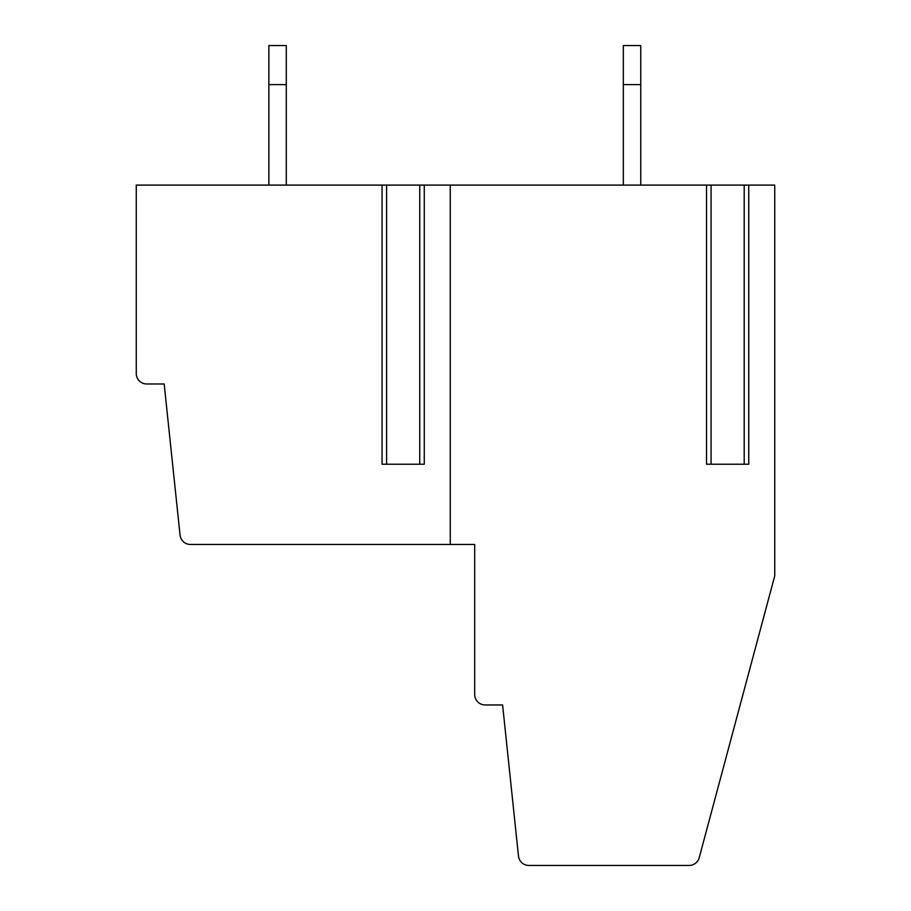 <?xml version="1.0" encoding="UTF-8"?>
<svg xmlns="http://www.w3.org/2000/svg" width="911" height="911" viewBox="0 0 911 911"><rect width="100%" height="100%" fill="white"/><g stroke="black" fill="none" stroke-linecap="round" stroke-linejoin="round"><path stroke-width="1.37" d="M164.174 383.975L180.059 535.099A10.465 10.465 0 0 0 190.467 544.471L474.688 544.471L474.688 694.489A10.465 10.465 0 0 0 485.153 704.955L502.599 704.955L518.484 856.078A10.465 10.465 0 0 0 528.892 865.45L689.115 865.45A10.465 10.465 0 0 0 699.227 857.695L774.737 575.866L774.737 185.104L136.263 185.104L136.263 373.51A10.465 10.465 0 0 0 146.728 383.975L164.174 383.975M474.688 687.509L474.688 544.471M450.262 544.471L450.262 185.104M286.282 84.621L286.282 45.55L268.847 45.55L268.847 84.621L286.282 84.621L286.282 185.104M623.318 45.55L640.763 45.55L640.763 84.621L623.318 84.621L623.318 45.55M268.847 185.104L268.847 84.621M640.763 185.104L640.763 84.621M623.318 185.104L623.318 84.621M706.526 185.104L706.526 464.223L748.74 464.223L748.74 185.104M382.062 185.104L382.062 464.223L424.275 464.223L424.275 185.104M744.207 464.223L744.207 185.104M711.07 464.223L711.07 185.104M419.743 464.223L419.743 185.104M386.594 464.223L386.594 185.104"/></g></svg>
